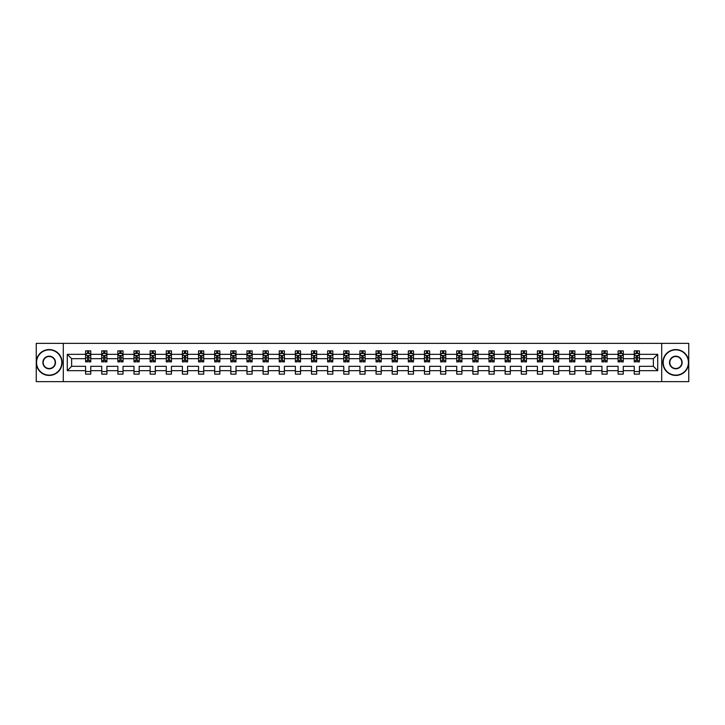 <?xml version="1.0" encoding="UTF-8"?>
<svg xmlns="http://www.w3.org/2000/svg" width="725" height="725" viewBox="0 0 725 725"><rect width="100%" height="100%" fill="white"/><g stroke="black" fill="none" stroke-linecap="round" stroke-linejoin="round"><path stroke-width="1.09" d="M661.698 343.36L36.25 343.36L36.25 381.64L688.75 381.64L688.75 343.36L661.698 343.36L661.698 381.64M639.405 370.674L639.405 366.324L653.37 366.324L657.72 370.674L639.405 370.674L639.405 374.136L634.239 374.136L634.239 370.674L623.273 370.674L623.273 374.136L618.099 374.136L618.099 370.674L607.133 370.674L607.133 374.136L601.967 374.136L601.967 370.674L591.002 370.674L591.002 374.136L585.827 374.136L585.827 370.674L574.862 370.674L574.862 374.136L569.687 374.136L569.687 370.674L558.73 370.674L558.73 374.136L553.556 374.136L553.556 370.674L542.59 370.674L542.59 374.136L537.415 374.136L537.415 370.674L526.45 370.674L526.45 374.136L521.284 374.136L521.284 370.674L510.318 370.674L510.318 374.136L505.144 374.136L505.144 370.674L494.178 370.674L494.178 374.136L489.003 374.136L489.003 370.674L478.047 370.674L478.047 374.136L472.872 374.136L472.872 370.674L461.907 370.674L461.907 374.136L456.732 374.136L456.732 370.674L445.766 370.674L445.766 374.136L440.601 374.136L440.601 370.674L429.635 370.674L429.635 374.136L424.46 374.136L424.46 370.674L413.495 370.674L413.495 374.136L408.32 374.136L408.32 370.674L397.363 370.674L397.363 374.136L392.189 374.136L392.189 370.674L381.223 370.674L381.223 374.136L376.048 374.136L376.048 370.674L365.083 370.674L365.083 374.136L359.917 374.136L359.917 370.674L348.952 370.674L348.952 374.136L343.777 374.136L343.777 370.674L332.811 370.674L332.811 374.136L327.637 374.136L327.637 370.674L316.68 370.674L316.68 374.136L311.505 374.136L311.505 370.674L300.54 370.674L300.54 374.136L295.365 374.136L295.365 370.674L284.399 370.674L284.399 374.136L279.234 374.136L279.234 370.674L268.268 370.674L268.268 374.136L263.093 374.136L263.093 370.674L252.128 370.674L252.128 374.136L246.953 374.136L246.953 370.674L235.997 370.674L235.997 374.136L230.822 374.136L230.822 370.674L219.856 370.674L219.856 374.136L214.682 374.136L214.682 370.674L203.716 370.674L203.716 374.136L198.55 374.136L198.55 370.674L187.585 370.674L187.585 374.136L182.41 374.136L182.41 370.674L171.444 370.674L171.444 374.136L166.27 374.136L166.27 370.674L155.313 370.674L155.313 374.136L150.138 374.136L150.138 370.674L139.173 370.674L139.173 374.136L133.998 374.136L133.998 370.674L123.032 370.674L123.032 374.136L117.867 374.136L117.867 370.674L106.901 370.674L106.901 374.136L101.727 374.136L101.727 370.674L90.761 370.674L90.761 374.136L85.595 374.136L85.595 370.674L67.28 370.674L67.28 354.326L85.595 354.326L85.595 350.864L90.761 350.864L90.761 354.326L101.727 354.326L101.727 350.864L106.901 350.864L106.901 354.326L117.867 354.326L117.867 350.864L123.032 350.864L123.032 354.326L133.998 354.326L133.998 350.864L139.173 350.864L139.173 354.326L150.138 354.326L150.138 350.864L155.313 350.864L155.313 354.326L166.27 354.326L166.27 350.864L171.444 350.864L171.444 354.326L182.41 354.326L182.41 350.864L187.585 350.864L187.585 354.326L198.55 354.326L198.55 350.864L203.716 350.864L203.716 354.326L214.682 354.326L214.682 350.864L219.856 350.864L219.856 354.326L230.822 354.326L230.822 350.864L235.997 350.864L235.997 354.326L246.953 354.326L246.953 350.864L252.128 350.864L252.128 354.326L263.093 354.326L263.093 350.864L268.268 350.864L268.268 354.326L279.234 354.326L279.234 350.864L284.399 350.864L284.399 354.326L295.365 354.326L295.365 350.864L300.54 350.864L300.54 354.326L311.505 354.326L311.505 350.864L316.68 350.864L316.68 354.326L327.637 354.326L327.637 350.864L332.811 350.864L332.811 354.326L343.777 354.326L343.777 350.864L348.952 350.864L348.952 354.326L359.917 354.326L359.917 350.864L365.083 350.864L365.083 354.326L376.048 354.326L376.048 350.864L381.223 350.864L381.223 354.326L392.189 354.326L392.189 350.864L397.363 350.864L397.363 354.326L408.32 354.326L408.32 350.864L413.495 350.864L413.495 354.326L424.46 354.326L424.46 350.864L429.635 350.864L429.635 354.326L440.601 354.326L440.601 350.864L445.766 350.864L445.766 354.326L456.732 354.326L456.732 350.864L461.907 350.864L461.907 354.326L472.872 354.326L472.872 350.864L478.047 350.864L478.047 354.326L489.003 354.326L489.003 350.864L494.178 350.864L494.178 354.326L505.144 354.326L505.144 350.864L510.318 350.864L510.318 354.326L521.284 354.326L521.284 350.864L526.45 350.864L526.45 354.326L537.415 354.326L537.415 350.864L542.59 350.864L542.59 354.326L553.556 354.326L553.556 350.864L558.73 350.864L558.73 354.326L569.687 354.326L569.687 350.864L574.862 350.864L574.862 354.326L585.827 354.326L585.827 350.864L591.002 350.864L591.002 354.326L601.967 354.326L601.967 350.864L607.133 350.864L607.133 354.326L618.099 354.326L618.099 350.864L623.273 350.864L623.273 354.326L634.239 354.326L634.239 350.864L639.405 350.864L639.405 354.326L657.72 354.326L657.72 370.674M63.302 381.64L63.302 343.36M634.239 354.326L634.239 358.676L623.273 358.676L623.273 354.326M623.273 370.674L623.273 366.324L634.239 366.324L634.239 370.674M618.099 354.326L618.099 358.676L607.133 358.676L607.133 354.326M607.133 370.674L607.133 366.324L618.099 366.324L618.099 370.674M601.967 354.326L601.967 358.676L591.002 358.676L591.002 354.326M591.002 370.674L591.002 366.324L601.967 366.324L601.967 370.674M585.827 354.326L585.827 358.676L574.862 358.676L574.862 354.326M574.862 370.674L574.862 366.324L585.827 366.324L585.827 370.674M569.687 354.326L569.687 358.676L558.73 358.676L558.73 354.326M558.73 370.674L558.73 366.324L569.687 366.324L569.687 370.674M553.556 354.326L553.556 358.676L542.59 358.676L542.59 354.326M542.59 370.674L542.59 366.324L553.556 366.324L553.556 370.674M537.415 354.326L537.415 358.676L526.45 358.676L526.45 354.326M526.45 370.674L526.45 366.324L537.415 366.324L537.415 370.674M521.284 354.326L521.284 358.676L510.318 358.676L510.318 354.326M510.318 370.674L510.318 366.324L521.284 366.324L521.284 370.674M505.144 354.326L505.144 358.676L494.178 358.676L494.178 354.326M494.178 370.674L494.178 366.324L505.144 366.324L505.144 370.674M489.003 354.326L489.003 358.676L478.047 358.676L478.047 354.326M478.047 370.674L478.047 366.324L489.003 366.324L489.003 370.674M472.872 354.326L472.872 358.676L461.907 358.676L461.907 354.326M461.907 370.674L461.907 366.324L472.872 366.324L472.872 370.674M456.732 354.326L456.732 358.676L445.766 358.676L445.766 354.326M445.766 370.674L445.766 366.324L456.732 366.324L456.732 370.674M440.601 354.326L440.601 358.676L429.635 358.676L429.635 354.326M429.635 370.674L429.635 366.324L440.601 366.324L440.601 370.674M424.46 354.326L424.46 358.676L413.495 358.676L413.495 354.326M413.495 370.674L413.495 366.324L424.46 366.324L424.46 370.674M408.32 354.326L408.32 358.676L397.363 358.676L397.363 354.326M397.363 370.674L397.363 366.324L408.32 366.324L408.32 370.674M392.189 354.326L392.189 358.676L381.223 358.676L381.223 354.326M381.223 370.674L381.223 366.324L392.189 366.324L392.189 370.674M376.048 354.326L376.048 358.676L365.083 358.676L365.083 354.326M365.083 370.674L365.083 366.324L376.048 366.324L376.048 370.674M359.917 354.326L359.917 358.676L348.952 358.676L348.952 354.326M348.952 370.674L348.952 366.324L359.917 366.324L359.917 370.674M343.777 354.326L343.777 358.676L332.811 358.676L332.811 354.326M332.811 370.674L332.811 366.324L343.777 366.324L343.777 370.674M327.637 354.326L327.637 358.676L316.68 358.676L316.68 354.326M316.68 370.674L316.68 366.324L327.637 366.324L327.637 370.674M311.505 354.326L311.505 358.676L300.54 358.676L300.54 354.326M300.54 370.674L300.54 366.324L311.505 366.324L311.505 370.674M295.365 354.326L295.365 358.676L284.399 358.676L284.399 354.326M284.399 370.674L284.399 366.324L295.365 366.324L295.365 370.674M279.234 354.326L279.234 358.676L268.268 358.676L268.268 354.326M268.268 370.674L268.268 366.324L279.234 366.324L279.234 370.674M263.093 354.326L263.093 358.676L252.128 358.676L252.128 354.326M252.128 370.674L252.128 366.324L263.093 366.324L263.093 370.674M246.953 354.326L246.953 358.676L235.997 358.676L235.997 354.326M235.997 370.674L235.997 366.324L246.953 366.324L246.953 370.674M230.822 354.326L230.822 358.676L219.856 358.676L219.856 354.326M219.856 370.674L219.856 366.324L230.822 366.324L230.822 370.674M214.682 354.326L214.682 358.676L203.716 358.676L203.716 354.326M203.716 370.674L203.716 366.324L214.682 366.324L214.682 370.674M198.55 354.326L198.55 358.676L187.585 358.676L187.585 354.326M187.585 370.674L187.585 366.324L198.55 366.324L198.55 370.674M182.41 354.326L182.41 358.676L171.444 358.676L171.444 354.326M171.444 370.674L171.444 366.324L182.41 366.324L182.41 370.674M166.27 354.326L166.27 358.676L155.313 358.676L155.313 354.326M155.313 370.674L155.313 366.324L166.27 366.324L166.27 370.674M150.138 354.326L150.138 358.676L139.173 358.676L139.173 354.326M139.173 370.674L139.173 366.324L150.138 366.324L150.138 370.674M133.998 354.326L133.998 358.676L123.032 358.676L123.032 354.326M123.032 370.674L123.032 366.324L133.998 366.324L133.998 370.674M117.867 354.326L117.867 358.676L106.901 358.676L106.901 354.326M106.901 370.674L106.901 366.324L117.867 366.324L117.867 370.674M101.727 354.326L101.727 358.676L90.761 358.676L90.761 354.326M90.761 370.674L90.761 366.324L101.727 366.324L101.727 370.674M85.595 354.326L85.595 358.676L71.63 358.676L71.63 366.324L85.595 366.324L85.595 370.674M67.28 354.326L71.63 358.676M653.37 366.324L653.37 358.676L639.405 358.676L639.405 354.326M636.206 353.447L637.447 353.447M620.065 353.447L621.307 353.447M603.925 353.447L605.167 353.447M587.794 353.447L589.035 353.447M571.653 353.447L572.895 353.447M555.522 353.447L556.764 353.447M539.382 353.447L540.623 353.447M523.242 353.447L524.483 353.447M507.11 353.447L508.352 353.447M490.97 353.447L492.212 353.447M474.839 353.447L476.08 353.447M458.698 353.447L459.94 353.447M442.558 353.447L443.8 353.447M426.427 353.447L427.668 353.447M410.287 353.447L411.528 353.447M394.155 353.447L395.397 353.447M378.015 353.447L379.257 353.447M361.884 353.447L363.116 353.447M345.743 353.447L346.985 353.447M329.603 353.447L330.845 353.447M313.472 353.447L314.713 353.447M297.332 353.447L298.573 353.447M281.2 353.447L282.442 353.447M265.06 353.447L266.302 353.447M248.92 353.447L250.161 353.447M232.788 353.447L234.03 353.447M216.648 353.447L217.89 353.447M200.517 353.447L201.758 353.447M184.377 353.447L185.618 353.447M168.236 353.447L169.478 353.447M152.105 353.447L153.347 353.447M135.965 353.447L137.206 353.447M119.833 353.447L121.075 353.447M103.693 353.447L104.935 353.447M87.553 353.447L88.794 353.447M85.595 371.553L90.761 371.553M101.727 371.553L106.901 371.553M117.867 371.553L123.032 371.553M133.998 371.553L139.173 371.553M150.138 371.553L155.313 371.553M166.27 371.553L171.444 371.553M182.41 371.553L187.585 371.553M198.55 371.553L203.716 371.553M214.682 371.553L219.856 371.553M230.822 371.553L235.997 371.553M246.953 371.553L252.128 371.553M263.093 371.553L268.268 371.553M279.234 371.553L284.399 371.553M295.365 371.553L300.54 371.553M311.505 371.553L316.68 371.553M327.637 371.553L332.811 371.553M343.777 371.553L348.952 371.553M359.917 371.553L365.083 371.553M376.048 371.553L381.223 371.553M392.189 371.553L397.363 371.553M408.32 371.553L413.495 371.553M424.46 371.553L429.635 371.553M440.601 371.553L445.766 371.553M456.732 371.553L461.907 371.553M472.872 371.553L478.047 371.553M489.003 371.553L494.178 371.553M505.144 371.553L510.318 371.553M521.284 371.553L526.45 371.553M537.415 371.553L542.59 371.553M553.556 371.553L558.73 371.553M569.687 371.553L574.862 371.553M585.827 371.553L591.002 371.553M601.967 371.553L607.133 371.553M618.099 371.553L623.273 371.553M634.239 371.553L639.405 371.553M71.63 366.324L67.28 370.674M657.72 354.326L653.37 358.676M88.794 352.205L87.553 352.205M86.565 353.628L85.595 353.628L85.595 350.864L87.553 350.864L87.553 353.501M85.595 360.579L85.595 361.884L87.553 361.884L87.553 360.579L85.595 360.579L85.595 358.676M90.761 358.676L90.761 361.884L88.794 361.884L88.794 356.347L87.553 356.347L87.553 360.579M89.791 353.628L90.761 353.628L90.761 350.864L88.794 350.864L88.794 353.501M90.761 355.567L89.728 353.501L86.628 353.501L85.595 355.567M49.182 349.876A12.624 12.624 0 0 0 36.558 362.5A12.624 12.624 0 0 0 49.182 375.124A12.624 12.624 0 0 0 61.797 362.5A12.624 12.624 0 0 0 49.182 349.876M49.182 375.432A12.932 12.932 0 0 1 36.25 362.5A12.932 12.932 0 0 1 49.182 349.568A12.932 12.932 0 0 1 62.114 362.5A12.932 12.932 0 0 1 49.182 375.432M49.182 356.192A6.308 6.308 0 0 1 55.49 362.5A6.308 6.308 0 0 1 49.182 368.808A6.308 6.308 0 0 1 42.875 362.5A6.308 6.308 0 0 1 49.182 356.192M49.182 368.499A5.999 5.999 0 0 0 55.182 362.5A5.999 5.999 0 0 0 49.182 356.501A5.999 5.999 0 0 0 43.183 362.5A5.999 5.999 0 0 0 49.182 368.499M675.818 349.876A12.624 12.624 0 0 0 663.203 362.5A12.624 12.624 0 0 0 675.818 375.124A12.624 12.624 0 0 0 688.442 362.5A12.624 12.624 0 0 0 675.818 349.876M675.818 375.432A12.932 12.932 0 0 1 662.886 362.5A12.932 12.932 0 0 1 675.818 349.568A12.932 12.932 0 0 1 688.75 362.5A12.932 12.932 0 0 1 675.818 375.432M675.818 356.192A6.308 6.308 0 0 1 682.125 362.5A6.308 6.308 0 0 1 675.818 368.808A6.308 6.308 0 0 1 669.51 362.5A6.308 6.308 0 0 1 675.818 356.192M675.818 368.499A5.999 5.999 0 0 0 681.817 362.5A5.999 5.999 0 0 0 675.818 356.501A5.999 5.999 0 0 0 669.818 362.5A5.999 5.999 0 0 0 675.818 368.499M104.935 352.205L103.693 352.205M102.696 353.628L101.727 353.628L101.727 350.864L103.693 350.864L103.693 353.501M101.727 360.579L101.727 361.884L103.693 361.884L103.693 360.579L101.727 360.579L101.727 358.676M106.901 358.676L106.901 361.884L104.935 361.884L104.935 356.347L103.693 356.347L103.693 360.579M105.932 353.628L106.901 353.628L106.901 350.864L104.935 350.864L104.935 353.501M106.901 355.567L105.868 353.501L102.76 353.501L101.727 355.567M121.075 352.205L119.833 352.205M118.837 353.628L117.867 353.628L117.867 350.864L119.833 350.864L119.833 353.501M117.867 360.579L117.867 361.884L119.833 361.884L119.833 360.579L117.867 360.579L117.867 358.676M123.032 358.676L123.032 361.884L121.075 361.884L121.075 356.347L119.833 356.347L119.833 360.579M122.063 353.628L123.032 353.628L123.032 350.864L121.075 350.864L121.075 353.501M123.032 355.567L121.999 353.501L118.9 353.501L117.867 355.567M137.206 352.205L135.965 352.205M134.977 353.628L133.998 353.628L133.998 350.864L135.965 350.864L135.965 353.501M133.998 360.579L133.998 361.884L135.965 361.884L135.965 360.579L133.998 360.579L133.998 358.676M139.173 358.676L139.173 361.884L137.206 361.884L137.206 356.347L135.965 356.347L135.965 360.579M138.203 353.628L139.173 353.628L139.173 350.864L137.206 350.864L137.206 353.501M139.173 355.567L138.14 353.501L135.031 353.501L133.998 355.567M153.347 352.205L152.105 352.205M151.108 353.628L150.138 353.628L150.138 350.864L152.105 350.864L152.105 353.501M150.138 360.579L150.138 361.884L152.105 361.884L152.105 360.579L150.138 360.579L150.138 358.676M155.313 358.676L155.313 361.884L153.347 361.884L153.347 356.347L152.105 356.347L152.105 360.579M154.334 353.628L155.313 353.628L155.313 350.864L153.347 350.864L153.347 353.501M155.313 355.567L154.271 353.501L151.172 353.501L150.138 355.567M169.478 352.205L168.236 352.205M167.248 353.628L166.27 353.628L166.27 350.864L168.236 350.864L168.236 353.501M166.27 360.579L166.27 361.884L168.236 361.884L168.236 360.579L166.27 360.579L166.27 358.676M171.444 358.676L171.444 361.884L169.478 361.884L169.478 356.347L168.236 356.347L168.236 360.579M170.475 353.628L171.444 353.628L171.444 350.864L169.478 350.864L169.478 353.501M171.444 355.567L170.411 353.501L167.312 353.501L166.27 355.567M185.618 352.205L184.377 352.205M183.38 353.628L182.41 353.628L182.41 350.864L184.377 350.864L184.377 353.501M182.41 360.579L182.41 361.884L184.377 361.884L184.377 360.579L182.41 360.579L182.41 358.676M187.585 358.676L187.585 361.884L185.618 361.884L185.618 356.347L184.377 356.347L184.377 360.579M186.615 353.628L187.585 353.628L187.585 350.864L185.618 350.864L185.618 353.501M187.585 355.567L186.552 353.501L183.443 353.501L182.41 355.567M201.758 352.205L200.517 352.205M199.52 353.628L198.55 353.628L198.55 350.864L200.517 350.864L200.517 353.501M198.55 360.579L198.55 361.884L200.517 361.884L200.517 360.579L198.55 360.579L198.55 358.676M203.716 358.676L203.716 361.884L201.758 361.884L201.758 356.347L200.517 356.347L200.517 360.579M202.746 353.628L203.716 353.628L203.716 350.864L201.758 350.864L201.758 353.501M203.716 355.567L202.683 353.501L199.583 353.501L198.55 355.567M217.89 352.205L216.648 352.205M215.66 353.628L214.682 353.628L214.682 350.864L216.648 350.864L216.648 353.501M214.682 360.579L214.682 361.884L216.648 361.884L216.648 360.579L214.682 360.579L214.682 358.676M219.856 358.676L219.856 361.884L217.89 361.884L217.89 356.347L216.648 356.347L216.648 360.579M218.887 353.628L219.856 353.628L219.856 350.864L217.89 350.864L217.89 353.501M219.856 355.567L218.823 353.501L215.715 353.501L214.682 355.567M234.03 352.205L232.788 352.205M231.792 353.628L230.822 353.628L230.822 350.864L232.788 350.864L232.788 353.501M230.822 360.579L230.822 361.884L232.788 361.884L232.788 360.579L230.822 360.579L230.822 358.676M235.997 358.676L235.997 361.884L234.03 361.884L234.03 356.347L232.788 356.347L232.788 360.579M235.018 353.628L235.997 353.628L235.997 350.864L234.03 350.864L234.03 353.501M235.997 355.567L234.954 353.501L231.855 353.501L230.822 355.567M250.161 352.205L248.92 352.205M247.932 353.628L246.953 353.628L246.953 350.864L248.92 350.864L248.92 353.501M246.953 360.579L246.953 361.884L248.92 361.884L248.92 360.579L246.953 360.579L246.953 358.676M252.128 358.676L252.128 361.884L250.161 361.884L250.161 356.347L248.92 356.347L248.92 360.579M251.158 353.628L252.128 353.628L252.128 350.864L250.161 350.864L250.161 353.501M252.128 355.567L251.095 353.501L247.995 353.501L246.953 355.567M266.302 352.205L265.06 352.205M264.063 353.628L263.093 353.628L263.093 350.864L265.06 350.864L265.06 353.501M263.093 360.579L263.093 361.884L265.06 361.884L265.06 360.579L263.093 360.579L263.093 358.676M268.268 358.676L268.268 361.884L266.302 361.884L266.302 356.347L265.06 356.347L265.06 360.579M267.289 353.628L268.268 353.628L268.268 350.864L266.302 350.864L266.302 353.501M268.268 355.567L267.235 353.501L264.127 353.501L263.093 355.567M282.442 352.205L281.2 352.205M280.203 353.628L279.234 353.628L279.234 350.864L281.2 350.864L281.2 353.501M279.234 360.579L279.234 361.884L281.2 361.884L281.2 360.579L279.234 360.579L279.234 358.676M284.399 358.676L284.399 361.884L282.442 361.884L282.442 356.347L281.2 356.347L281.2 360.579M283.43 353.628L284.399 353.628L284.399 350.864L282.442 350.864L282.442 353.501M284.399 355.567L283.366 353.501L280.267 353.501L279.234 355.567M298.573 352.205L297.332 352.205M296.344 353.628L295.365 353.628L295.365 350.864L297.332 350.864L297.332 353.501M295.365 360.579L295.365 361.884L297.332 361.884L297.332 360.579L295.365 360.579L295.365 358.676M300.54 358.676L300.54 361.884L298.573 361.884L298.573 356.347L297.332 356.347L297.332 360.579M299.57 353.628L300.54 353.628L300.54 350.864L298.573 350.864L298.573 353.501M300.54 355.567L299.507 353.501L296.398 353.501L295.365 355.567M314.713 352.205L313.472 352.205M312.475 353.628L311.505 353.628L311.505 350.864L313.472 350.864L313.472 353.501M311.505 360.579L311.505 361.884L313.472 361.884L313.472 360.579L311.505 360.579L311.505 358.676M316.68 358.676L316.68 361.884L314.713 361.884L314.713 356.347L313.472 356.347L313.472 360.579M315.701 353.628L316.68 353.628L316.68 350.864L314.713 350.864L314.713 353.501M316.68 355.567L315.638 353.501L312.538 353.501L311.505 355.567M330.845 352.205L329.603 352.205M328.615 353.628L327.637 353.628L327.637 350.864L329.603 350.864L329.603 353.501M327.637 360.579L327.637 361.884L329.603 361.884L329.603 360.579L327.637 360.579L327.637 358.676M332.811 358.676L332.811 361.884L330.845 361.884L330.845 356.347L329.603 356.347L329.603 360.579M331.842 353.628L332.811 353.628L332.811 350.864L330.845 350.864L330.845 353.501M332.811 355.567L331.778 353.501L328.679 353.501L327.637 355.567M346.985 352.205L345.743 352.205M344.747 353.628L343.777 353.628L343.777 350.864L345.743 350.864L345.743 353.501M343.777 360.579L343.777 361.884L345.743 361.884L345.743 360.579L343.777 360.579L343.777 358.676M348.952 358.676L348.952 361.884L346.985 361.884L346.985 356.347L345.743 356.347L345.743 360.579M347.973 353.628L348.952 353.628L348.952 350.864L346.985 350.864L346.985 353.501M348.952 355.567L347.918 353.501L344.81 353.501L343.777 355.567M363.116 352.205L361.884 352.205M360.887 353.628L359.917 353.628L359.917 350.864L361.884 350.864L361.884 353.501M359.917 360.579L359.917 361.884L361.884 361.884L361.884 360.579L359.917 360.579L359.917 358.676M365.083 358.676L365.083 361.884L363.116 361.884L363.116 356.347L361.884 356.347L361.884 360.579M364.113 353.628L365.083 353.628L365.083 350.864L363.116 350.864L363.116 353.501M365.083 355.567L364.05 353.501L360.95 353.501L359.917 355.567M379.257 352.205L378.015 352.205M377.027 353.628L376.048 353.628L376.048 350.864L378.015 350.864L378.015 353.501M376.048 360.579L376.048 361.884L378.015 361.884L378.015 360.579L376.048 360.579L376.048 358.676M381.223 358.676L381.223 361.884L379.257 361.884L379.257 356.347L378.015 356.347L378.015 360.579M380.253 353.628L381.223 353.628L381.223 350.864L379.257 350.864L379.257 353.501M381.223 355.567L380.19 353.501L377.082 353.501L376.048 355.567M395.397 352.205L394.155 352.205M393.158 353.628L392.189 353.628L392.189 350.864L394.155 350.864L394.155 353.501M392.189 360.579L392.189 361.884L394.155 361.884L394.155 360.579L392.189 360.579L392.189 358.676M397.363 358.676L397.363 361.884L395.397 361.884L395.397 356.347L394.155 356.347L394.155 360.579M396.385 353.628L397.363 353.628L397.363 350.864L395.397 350.864L395.397 353.501M397.363 355.567L396.321 353.501L393.222 353.501L392.189 355.567M411.528 352.205L410.287 352.205M409.299 353.628L408.32 353.628L408.32 350.864L410.287 350.864L410.287 353.501M408.32 360.579L408.32 361.884L410.287 361.884L410.287 360.579L408.32 360.579L408.32 358.676M413.495 358.676L413.495 361.884L411.528 361.884L411.528 356.347L410.287 356.347L410.287 360.579M412.525 353.628L413.495 353.628L413.495 350.864L411.528 350.864L411.528 353.501M413.495 355.567L412.462 353.501L409.362 353.501L408.32 355.567M427.668 352.205L426.427 352.205M425.43 353.628L424.46 353.628L424.46 350.864L426.427 350.864L426.427 353.501M424.46 360.579L424.46 361.884L426.427 361.884L426.427 360.579L424.46 360.579L424.46 358.676M429.635 358.676L429.635 361.884L427.668 361.884L427.668 356.347L426.427 356.347L426.427 360.579M428.656 353.628L429.635 353.628L429.635 350.864L427.668 350.864L427.668 353.501M429.635 355.567L428.602 353.501L425.493 353.501L424.46 355.567M443.8 352.205L442.558 352.205M441.57 353.628L440.601 353.628L440.601 350.864L442.558 350.864L442.558 353.501M440.601 360.579L440.601 361.884L442.558 361.884L442.558 360.579L440.601 360.579L440.601 358.676M445.766 358.676L445.766 361.884L443.8 361.884L443.8 356.347L442.558 356.347L442.558 360.579M444.797 353.628L445.766 353.628L445.766 350.864L443.8 350.864L443.8 353.501M445.766 355.567L444.733 353.501L441.634 353.501L440.601 355.567M459.94 352.205L458.698 352.205M457.711 353.628L456.732 353.628L456.732 350.864L458.698 350.864L458.698 353.501M456.732 360.579L456.732 361.884L458.698 361.884L458.698 360.579L456.732 360.579L456.732 358.676M461.907 358.676L461.907 361.884L459.94 361.884L459.94 356.347L458.698 356.347L458.698 360.579M460.937 353.628L461.907 353.628L461.907 350.864L459.94 350.864L459.94 353.501M461.907 355.567L460.873 353.501L457.765 353.501L456.732 355.567M476.08 352.205L474.839 352.205M473.842 353.628L472.872 353.628L472.872 350.864L474.839 350.864L474.839 353.501M472.872 360.579L472.872 361.884L474.839 361.884L474.839 360.579L472.872 360.579L472.872 358.676M478.047 358.676L478.047 361.884L476.08 361.884L476.08 356.347L474.839 356.347L474.839 360.579M477.068 353.628L478.047 353.628L478.047 350.864L476.08 350.864L476.08 353.501M478.047 355.567L477.005 353.501L473.905 353.501L472.872 355.567M492.212 352.205L490.97 352.205M489.982 353.628L489.003 353.628L489.003 350.864L490.97 350.864L490.97 353.501M489.003 360.579L489.003 361.884L490.97 361.884L490.97 360.579L489.003 360.579L489.003 358.676M494.178 358.676L494.178 361.884L492.212 361.884L492.212 356.347L490.97 356.347L490.97 360.579M493.208 353.628L494.178 353.628L494.178 350.864L492.212 350.864L492.212 353.501M494.178 355.567L493.145 353.501L490.046 353.501L489.003 355.567M508.352 352.205L507.11 352.205M506.113 353.628L505.144 353.628L505.144 350.864L507.11 350.864L507.11 353.501M505.144 360.579L505.144 361.884L507.11 361.884L507.11 360.579L505.144 360.579L505.144 358.676M510.318 358.676L510.318 361.884L508.352 361.884L508.352 356.347L507.11 356.347L507.11 360.579M509.34 353.628L510.318 353.628L510.318 350.864L508.352 350.864L508.352 353.501M510.318 355.567L509.285 353.501L506.177 353.501L505.144 355.567M524.483 352.205L523.242 352.205M522.254 353.628L521.284 353.628L521.284 350.864L523.242 350.864L523.242 353.501M521.284 360.579L521.284 361.884L523.242 361.884L523.242 360.579L521.284 360.579L521.284 358.676M526.45 358.676L526.45 361.884L524.483 361.884L524.483 356.347L523.242 356.347L523.242 360.579M525.48 353.628L526.45 353.628L526.45 350.864L524.483 350.864L524.483 353.501M526.45 355.567L525.417 353.501L522.317 353.501L521.284 355.567M540.623 352.205L539.382 352.205M538.385 353.628L537.415 353.628L537.415 350.864L539.382 350.864L539.382 353.501M537.415 360.579L537.415 361.884L539.382 361.884L539.382 360.579L537.415 360.579L537.415 358.676M542.59 358.676L542.59 361.884L540.623 361.884L540.623 356.347L539.382 356.347L539.382 360.579M541.62 353.628L542.59 353.628L542.59 350.864L540.623 350.864L540.623 353.501M542.59 355.567L541.557 353.501L538.448 353.501L537.415 355.567M556.764 352.205L555.522 352.205M554.525 353.628L553.556 353.628L553.556 350.864L555.522 350.864L555.522 353.501M553.556 360.579L553.556 361.884L555.522 361.884L555.522 360.579L553.556 360.579L553.556 358.676M558.73 358.676L558.73 361.884L556.764 361.884L556.764 356.347L555.522 356.347L555.522 360.579M557.752 353.628L558.73 353.628L558.73 350.864L556.764 350.864L556.764 353.501M558.73 355.567L557.688 353.501L554.589 353.501L553.556 355.567M572.895 352.205L571.653 352.205M570.666 353.628L569.687 353.628L569.687 350.864L571.653 350.864L571.653 353.501M569.687 360.579L569.687 361.884L571.653 361.884L571.653 360.579L569.687 360.579L569.687 358.676M574.862 358.676L574.862 361.884L572.895 361.884L572.895 356.347L571.653 356.347L571.653 360.579M573.892 353.628L574.862 353.628L574.862 350.864L572.895 350.864L572.895 353.501M574.862 355.567L573.828 353.501L570.729 353.501L569.687 355.567M589.035 352.205L587.794 352.205M586.797 353.628L585.827 353.628L585.827 350.864L587.794 350.864L587.794 353.501M585.827 360.579L585.827 361.884L587.794 361.884L587.794 360.579L585.827 360.579L585.827 358.676M591.002 358.676L591.002 361.884L589.035 361.884L589.035 356.347L587.794 356.347L587.794 360.579M590.023 353.628L591.002 353.628L591.002 350.864L589.035 350.864L589.035 353.501M591.002 355.567L589.969 353.501L586.86 353.501L585.827 355.567M605.167 352.205L603.925 352.205M602.937 353.628L601.967 353.628L601.967 350.864L603.925 350.864L603.925 353.501M601.967 360.579L601.967 361.884L603.925 361.884L603.925 360.579L601.967 360.579L601.967 358.676M607.133 358.676L607.133 361.884L605.167 361.884L605.167 356.347L603.925 356.347L603.925 360.579M606.163 353.628L607.133 353.628L607.133 350.864L605.167 350.864L605.167 353.501M607.133 355.567L606.1 353.501L603.001 353.501L601.967 355.567M621.307 352.205L620.065 352.205M619.068 353.628L618.099 353.628L618.099 350.864L620.065 350.864L620.065 353.501M618.099 360.579L618.099 361.884L620.065 361.884L620.065 360.579L618.099 360.579L618.099 358.676M623.273 358.676L623.273 361.884L621.307 361.884L621.307 356.347L620.065 356.347L620.065 360.579M622.304 353.628L623.273 353.628L623.273 350.864L621.307 350.864L621.307 353.501M623.273 355.567L622.24 353.501L619.132 353.501L618.099 355.567M637.447 352.205L636.206 352.205M635.209 353.628L634.239 353.628L634.239 350.864L636.206 350.864L636.206 353.501M634.239 360.579L634.239 361.884L636.206 361.884L636.206 360.579L634.239 360.579L634.239 358.676M639.405 358.676L639.405 361.884L637.447 361.884L637.447 356.347L636.206 356.347L636.206 360.579M638.435 353.628L639.405 353.628L639.405 350.864L637.447 350.864L637.447 353.501M639.405 355.567L638.372 353.501L635.272 353.501L634.239 355.567M90.734 355.522L85.613 355.522M90.761 360.579L88.794 360.579M87.553 357.806L85.595 357.806M90.761 357.806L88.794 357.806M88.794 352.867L87.553 352.867M106.874 355.522L101.754 355.522M106.901 360.579L104.935 360.579M103.693 357.806L101.727 357.806M106.901 357.806L104.935 357.806M104.935 352.867L103.693 352.867M123.014 355.522L117.894 355.522M123.032 360.579L121.075 360.579M119.833 357.806L117.867 357.806M123.032 357.806L121.075 357.806M121.075 352.867L119.833 352.867M139.146 355.522L134.025 355.522M139.173 360.579L137.206 360.579M135.965 357.806L133.998 357.806M139.173 357.806L137.206 357.806M137.206 352.867L135.965 352.867M155.286 355.522L150.166 355.522M155.313 360.579L153.347 360.579M152.105 357.806L150.138 357.806M155.313 357.806L153.347 357.806M153.347 352.867L152.105 352.867M171.417 355.522L166.297 355.522M171.444 360.579L169.478 360.579M168.236 357.806L166.27 357.806M171.444 357.806L169.478 357.806M169.478 352.867L168.236 352.867M187.558 355.522L182.437 355.522M187.585 360.579L185.618 360.579M184.377 357.806L182.41 357.806M187.585 357.806L185.618 357.806M185.618 352.867L184.377 352.867M203.698 355.522L198.578 355.522M203.716 360.579L201.758 360.579M200.517 357.806L198.55 357.806M203.716 357.806L201.758 357.806M201.758 352.867L200.517 352.867M219.829 355.522L214.709 355.522M219.856 360.579L217.89 360.579M216.648 357.806L214.682 357.806M219.856 357.806L217.89 357.806M217.89 352.867L216.648 352.867M235.969 355.522L230.849 355.522M235.997 360.579L234.03 360.579M232.788 357.806L230.822 357.806M235.997 357.806L234.03 357.806M234.03 352.867L232.788 352.867M252.101 355.522L246.98 355.522M252.128 360.579L250.161 360.579M248.92 357.806L246.953 357.806M252.128 357.806L250.161 357.806M250.161 352.867L248.92 352.867M268.241 355.522L263.121 355.522M268.268 360.579L266.302 360.579M265.06 357.806L263.093 357.806M268.268 357.806L266.302 357.806M266.302 352.867L265.06 352.867M284.381 355.522L279.261 355.522M284.399 360.579L282.442 360.579M281.2 357.806L279.234 357.806M284.399 357.806L282.442 357.806M282.442 352.867L281.2 352.867M300.513 355.522L295.392 355.522M300.54 360.579L298.573 360.579M297.332 357.806L295.365 357.806M300.54 357.806L298.573 357.806M298.573 352.867L297.332 352.867M316.653 355.522L311.532 355.522M316.68 360.579L314.713 360.579M313.472 357.806L311.505 357.806M316.68 357.806L314.713 357.806M314.713 352.867L313.472 352.867M332.784 355.522L327.664 355.522M332.811 360.579L330.845 360.579M329.603 357.806L327.637 357.806M332.811 357.806L330.845 357.806M330.845 352.867L329.603 352.867M348.924 355.522L343.804 355.522M348.952 360.579L346.985 360.579M345.743 357.806L343.777 357.806M348.952 357.806L346.985 357.806M346.985 352.867L345.743 352.867M365.056 355.522L359.944 355.522M365.083 360.579L363.116 360.579M361.884 357.806L359.917 357.806M365.083 357.806L363.116 357.806M363.116 352.867L361.884 352.867M381.196 355.522L376.076 355.522M381.223 360.579L379.257 360.579M378.015 357.806L376.048 357.806M381.223 357.806L379.257 357.806M379.257 352.867L378.015 352.867M397.336 355.522L392.216 355.522M397.363 360.579L395.397 360.579M394.155 357.806L392.189 357.806M397.363 357.806L395.397 357.806M395.397 352.867L394.155 352.867M413.468 355.522L408.347 355.522M413.495 360.579L411.528 360.579M410.287 357.806L408.32 357.806M413.495 357.806L411.528 357.806M411.528 352.867L410.287 352.867M429.608 355.522L424.487 355.522M429.635 360.579L427.668 360.579M426.427 357.806L424.46 357.806M429.635 357.806L427.668 357.806M427.668 352.867L426.427 352.867M445.739 355.522L440.619 355.522M445.766 360.579L443.8 360.579M442.558 357.806L440.601 357.806M445.766 357.806L443.8 357.806M443.8 352.867L442.558 352.867M461.879 355.522L456.759 355.522M461.907 360.579L459.94 360.579M458.698 357.806L456.732 357.806M461.907 357.806L459.94 357.806M459.94 352.867L458.698 352.867M478.02 355.522L472.899 355.522M478.047 360.579L476.08 360.579M474.839 357.806L472.872 357.806M478.047 357.806L476.08 357.806M476.08 352.867L474.839 352.867M494.151 355.522L489.031 355.522M494.178 360.579L492.212 360.579M490.97 357.806L489.003 357.806M494.178 357.806L492.212 357.806M492.212 352.867L490.97 352.867M510.291 355.522L505.171 355.522M510.318 360.579L508.352 360.579M507.11 357.806L505.144 357.806M510.318 357.806L508.352 357.806M508.352 352.867L507.11 352.867M526.423 355.522L521.302 355.522M526.45 360.579L524.483 360.579M523.242 357.806L521.284 357.806M526.45 357.806L524.483 357.806M524.483 352.867L523.242 352.867M542.563 355.522L537.442 355.522M542.59 360.579L540.623 360.579M539.382 357.806L537.415 357.806M542.59 357.806L540.623 357.806M540.623 352.867L539.382 352.867M558.703 355.522L553.583 355.522M558.73 360.579L556.764 360.579M555.522 357.806L553.556 357.806M558.73 357.806L556.764 357.806M556.764 352.867L555.522 352.867M574.834 355.522L569.714 355.522M574.862 360.579L572.895 360.579M571.653 357.806L569.687 357.806M574.862 357.806L572.895 357.806M572.895 352.867L571.653 352.867M590.975 355.522L585.854 355.522M591.002 360.579L589.035 360.579M587.794 357.806L585.827 357.806M591.002 357.806L589.035 357.806M589.035 352.867L587.794 352.867M607.106 355.522L601.986 355.522M607.133 360.579L605.167 360.579M603.925 357.806L601.967 357.806M607.133 357.806L605.167 357.806M605.167 352.867L603.925 352.867M623.246 355.522L618.126 355.522M623.273 360.579L621.307 360.579M620.065 357.806L618.099 357.806M623.273 357.806L621.307 357.806M621.307 352.867L620.065 352.867M639.387 355.522L634.266 355.522M639.405 360.579L637.447 360.579M636.206 357.806L634.239 357.806M639.405 357.806L637.447 357.806M637.447 352.867L636.206 352.867"/></g></svg>

